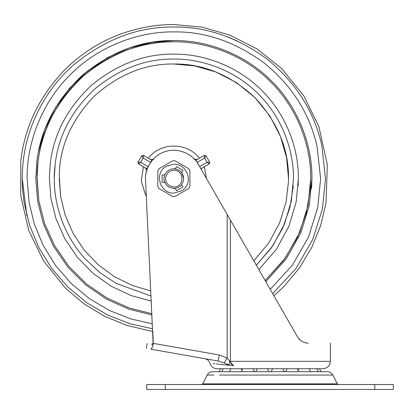 <?xml version="1.0" encoding="UTF-8"?>
<svg xmlns="http://www.w3.org/2000/svg" width="414" height="414" viewBox="0 0 414 414"><rect width="100%" height="100%" fill="white"/><g stroke="black" fill="none" stroke-linecap="round" stroke-linejoin="round"><path stroke-width="0.62" d="M256.344 265.229L271.393 247.841L282.684 228.223L289.898 207.559L293.153 186.983L289.898 207.559L282.684 228.223L271.393 247.841L256.344 265.229L272.759 245.875L284.532 223.953L291.327 201.059L293.448 178.646C293.831 150.608 282.208 117.467 258.424 94.092C235.048 70.308 201.908 58.684 173.87 59.067C146.147 58.659 119.889 68.527 95.096 88.679C71.596 110.595 58.26 135.983 55.093 164.839L54.296 177.647M55.093 164.839C51.17 195.444 60.454 231.975 85.708 259.433L100.053 272.717L116.205 283.399L151.084 296.036M293.153 186.983L293.247 185.529L293.153 186.983M171.463 169.083L173.87 168.783L171.639 169.041C167.142 170.428 164.606 173.373 164.037 177.875C163.753 181.467 165.264 184.494 168.565 186.962L173.87 188.51C179.774 187.899 183.06 184.639 183.733 178.729L181.642 172.576L180.84 171.675M37.948 162.847L37.032 178.646L38.828 200.743L44.562 223.415L54.539 245.616L68.683 266.166L86.485 283.947L107.05 298.059L129.256 308.006L151.928 313.714L129.256 308.006L107.05 298.059L86.485 283.947L68.683 266.166L54.539 245.616L44.562 223.415L38.828 200.743L37.043 176.928C37.017 144.947 50.663 107.485 77.822 81.18C104.53 54.415 142.064 41.39 173.87 41.809C142.147 41.338 112.101 52.635 83.726 75.695C56.832 100.773 41.576 129.825 37.948 162.847M265.167 280.573L285.246 258.145L299.72 232.357L308.099 205.235L310.707 178.646C311.147 146.561 297.842 108.634 270.627 81.889C243.882 54.669 205.955 41.369 173.87 41.809C205.955 41.369 243.882 54.669 270.627 81.889C297.842 108.634 311.147 146.561 310.707 178.646L310.371 188.189L306.407 212.682L297.531 237.227L283.631 260.359L265.167 280.573M196.919 162.029L195.972 160.192L204.345 155.359L205.965 155.711L209.779 162.319L209.277 163.897L207.057 162.329L209.779 162.319M148.347 158.215C160.399 142.033 187.335 142.033 199.393 158.215L197.442 159.343L193.84 159.261M147.953 166.992L146.835 168.731L138.462 163.897L137.955 162.319L141.774 155.711L143.394 155.359L143.146 158.06L141.774 155.711M146.323 196.252L145.557 194.994L141.272 181.12L143.415 166.759L145.366 167.882L147.094 171.044M152.181 160.384L151.767 160.192L150.556 162.34L143.146 158.06L140.677 162.329L138.462 163.897M146.137 168.327L147.208 169M148.176 166.651L150.634 162.397M148.093 166.609L140.677 162.329L137.955 162.319M143.394 155.359L151.063 159.788M150.298 159.343L153.894 159.261M195.553 160.384L195.972 160.192M197.1 162.397L199.646 166.609L207.057 162.329L204.594 158.06L204.345 155.359M209.277 163.897L201.602 168.327M197.183 162.34L204.594 158.06L205.965 155.711M202.374 167.882L201.121 169.16M207.43 375.048L207.217 375.048C208.418 372.91 210.25 371.793 212.703 371.694L327.35 371.694C329.798 371.793 331.63 372.91 332.83 375.048L330.77 375.048M147.255 384.518L165.238 384.518L165.238 389.45L147.255 389.45M165.238 389.45L392.793 389.45M165.238 384.518L374.81 384.518L374.81 389.45M392.793 384.518L374.81 384.518M254.481 371.694L252.887 368.739L257.27 368.739L255.676 371.694M268.96 371.694L267.366 368.739L272.681 368.739L271.087 371.694M284.371 371.694L282.778 368.739L287.161 368.739L285.567 371.694M298.551 338.393L297.568 336.939M298.711 338.59L298.949 338.869M299.819 339.77L300.693 340.515M301.071 340.8L301.62 341.167M305.372 342.756L306.288 342.942M304.875 342.626L303.876 342.3M303.177 342.011L302.468 341.664M301.33 340.976L301.05 340.784M230.396 365.288L229.18 364.993L229.599 361.339L230.396 361.339C230.645 363.332 231.664 364.806 233.46 365.774L229.18 364.993L224.098 362.938L227.162 358.058L227.162 214.457L230.396 220.088L230.396 361.339L330.429 361.339C329.953 365.81 327.484 368.274 323.034 368.739L217.014 368.739C213.453 368.553 211.068 366.716 209.862 363.223C209.101 360.775 207.471 359.28 204.971 358.726M233.46 365.774C202.239 362.4 202.239 362.4 233.46 365.774L227.162 358.058L219.244 354.979L218.173 361.049L150.779 349.168C151.581 349.121 152.383 347.589 153.185 344.583L145.547 179.997C144.279 168.053 154.199 154.132 165.905 151.436C177.218 147.4 193.079 153.77 198.451 164.518C193.079 153.77 177.218 147.4 165.905 151.436C154.199 154.132 144.279 168.053 145.547 179.997M213.122 363.575L214.85 363.761M216.413 363.932L218.99 364.211M219.772 364.294L228.952 365.288M226.018 363.808L227.307 364.346M227.338 364.361L228.554 364.801M152.838 345.861L152.595 346.58M152.347 347.222L151.834 348.252M224.098 362.938L218.173 361.049M153.185 344.583L151.648 344.313L153.014 343.304L151.638 344.313C145.707 343.268 145.707 343.268 151.638 344.313M153.278 342.021L153.014 343.304L153.278 342.021L152.771 331.288L149.304 330.77L126.746 325.357L104.845 316.415L84.321 304.052L65.852 288.542L43.858 261.369L28.706 230.344L20.7 195.511L20.803 160.855C24.804 126.555 39.418 96.25 64.656 69.94C79.203 55.435 95.779 44.288 114.378 36.499C134.069 28.447 153.899 24.462 173.87 24.55L201.866 27.117L229.77 35.05L257.187 49.018L281.525 68.393L303.607 95.505L318.868 126.487L327.339 164.813L326.03 202.984L320.653 225.542L311.752 247.453L299.42 267.987L283.942 286.483L273.933 295.829M150.779 349.168C144.853 348.122 144.853 348.122 150.779 349.168C144.853 348.122 144.853 348.122 150.779 349.168M308.239 343.097C337.534 343.097 337.534 343.097 308.239 343.097C304.026 343.196 300.46 341.131 297.552 336.913L230.396 220.088M299.172 339.123L299.643 339.604M302.013 341.41L302.318 341.581M304.942 342.647L305.356 342.756M227.162 214.457L198.451 164.518M176.276 169.083L173.87 168.783L171.567 169.057M173.87 168.783C179.857 169.429 183.148 172.747 183.733 178.729L183.733 178.646M165.574 177.994C165.331 181.022 166.609 183.578 169.393 185.663L173.87 186.968C184.597 187.423 184.597 169.869 173.87 170.325C169.191 170.718 166.428 173.275 165.574 177.994M165.926 184.494L164.725 182.346L164.099 179.976M164.027 177.984L164.725 174.946L162.107 174.946L162.107 182.346L164.725 182.346M168.565 186.962L168.938 187.19M173.155 188.484L175.236 188.411L176.545 190.678L182.952 186.983L181.642 184.716M181.642 172.576L182.952 170.309L176.545 166.614L175.236 168.881L171.639 169.041M165.802 164.798L172.71 160.808L175.024 160.808L188.737 168.726L189.897 170.728L189.897 186.564L188.737 188.567L175.024 196.484L172.71 196.484L158.997 188.567L157.843 186.564L157.843 170.728L158.997 168.726L165.802 164.798M173.87 164.187L166.594 166.154C153.408 173.109 160.099 193.664 173.87 193.105L181.849 190.704C194.244 183.298 187.231 163.649 173.87 164.187M172.71 196.484L175.024 196.484M188.737 188.567L189.897 186.564L189.897 183.133M188.737 168.726L189.897 170.728L189.897 174.159M175.024 160.808L172.71 160.808M158.997 168.726L157.843 170.728L157.843 174.159M158.997 188.567L157.843 186.564L157.843 183.133M253.813 260.825L268.717 243.049L279.569 223.042L286.084 202.125L288.48 181.529L288.517 178.646C288.91 149.387 277.716 122.363 254.936 97.58C230.153 74.799 203.129 63.606 173.87 63.999C145.21 63.606 118.585 74.406 93.999 96.4C71.229 120.339 59.647 146.794 59.259 175.764L60.635 196.583L65.138 214.99L72.973 233.087L84.109 249.973L98.196 264.769L114.585 276.775L132.433 285.546L150.846 290.959L132.433 285.546L114.585 276.775L98.196 264.769L84.109 249.973L72.973 233.087L65.138 214.99L60.635 196.583L59.223 178.408M258.869 269.623L276.329 249.383L288.874 226.36L296.119 202.249L298.375 178.646C298.779 149.449 286.674 114.942 261.912 90.604C237.574 65.842 203.067 53.737 173.87 54.136C145.003 53.711 117.664 63.989 91.851 84.968C67.378 107.79 53.494 134.224 50.192 164.27L49.359 178.646L50.943 198.43L55.988 218.737L64.775 238.655L77.247 257.172L92.979 273.302L111.226 286.25L131.021 295.549L151.327 301.097M265.793 281.665L286.136 259.019L300.807 232.958L309.294 205.53L311.939 178.646C312.384 146.271 298.96 108.002 271.496 81.015C244.514 53.556 206.244 40.132 173.87 40.577C141.857 40.101 111.542 51.502 82.919 74.768C55.781 100.069 40.381 129.385 36.722 162.702L35.801 178.646L37.617 200.976L43.423 223.881L53.515 246.309L67.829 267.066L85.833 285.008L106.636 299.239L129.085 309.248L151.99 314.971M270.207 289.345L292.398 265.167L308.44 237.181L317.729 207.631L320.617 178.646L317.062 146.535C309.729 113.612 292.051 85.719 264.018 62.85C235.038 41.742 204.987 31.423 173.87 31.899C139.456 31.428 98.786 45.69 70.101 74.877C40.914 103.562 26.646 144.232 27.122 178.646L29.073 202.513L34.315 224.031L43.108 245.259L55.455 265.322L71.058 283.362L89.367 298.623L109.612 310.578L130.912 318.966L152.414 323.82M272.676 293.635L295.901 268.608L312.71 239.54L322.449 208.806L325.476 178.646L321.802 145.474C314.231 111.459 295.963 82.64 267.004 59.016C237.062 37.208 206.017 26.548 173.87 27.039C138.721 26.517 105.43 39.03 73.997 64.579C44.645 89.859 26.848 127.062 23.272 161.139C21.631 175.055 21.968 189.11 24.276 203.305L29.73 225.656L38.895 247.696L51.766 268.515L68.036 287.202L87.111 302.976L108.178 315.287L130.327 323.867L152.647 328.763M22.258 178.646L26.843 215.642M237.113 40.862L227.835 36.965M311.602 188.277L311.939 178.646M173.87 40.577L152.145 42.295L129.846 47.786L107.94 57.334L87.53 70.903L69.687 88.042L55.264 107.966L44.795 129.629L38.409 151.933M298.158 186.067L298.375 178.646M288.48 181.529L288.517 178.646L286.602 157.786L280.464 136.444L269.83 115.91L254.936 97.58L236.606 82.686L216.072 72.052L194.73 65.914L173.87 63.999M23.272 161.139C19.965 160.756 19.965 160.756 23.272 161.139M173.87 27.039C173.87 23.707 173.87 23.707 173.87 27.039M206.56 178.625L204.319 166.759M219.482 375.048L332.83 375.048L337.348 383.845L335.138 383.845M213.883 375.048L207.217 375.048L202.705 383.845L337.348 383.845L338.44 384.518M330.429 343.097L330.429 361.339L325.497 361.339M153.346 343.361L219.244 354.979M202.705 383.845L201.608 384.518M298.111 369.893L298.965 368.739L298.111 369.893M242.195 369.485L242.614 368.941M220.61 368.739L219.011 371.694M221.687 371.694L223.286 368.739M241.083 368.739L241.936 369.893M229.392 371.694L230.986 368.739M241.196 371.694L242.79 368.739M297.257 368.739L298.851 371.694M309.061 368.739L310.655 371.694M316.767 368.739L318.361 371.694M319.442 368.739L321.036 371.694M393.3 389.45L393.3 384.518M146.747 389.45L146.747 384.518M146.323 348.381L147.182 343.527"/></g></svg>
